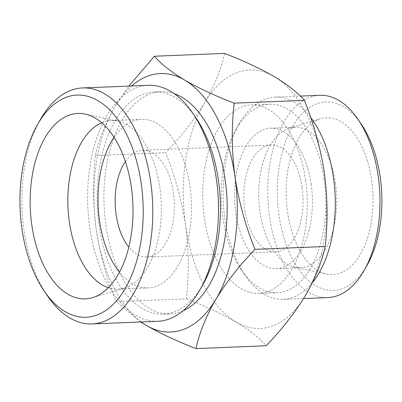 <?xml version="1.0" encoding="UTF-8"?>
<svg xmlns="http://www.w3.org/2000/svg" width="402" height="402" viewBox="0 0 402 402"><rect width="100%" height="100%" fill="white"/><g stroke="black" fill="none" stroke-linecap="round" stroke-linejoin="round"><path stroke-width="0.3" stroke-dasharray="2.01 1.51" d="M186.372 298.827C205.543 306.244 222.05 313.937 235.889 321.907A129.333 71.571 87.7 0 1 185.588 225.356C188.855 250.345 189.116 274.837 186.372 298.827L116.178 301.646C106.671 278.144 99.997 253.908 96.163 228.949C92.892 203.96 92.631 179.473 95.374 155.479C98.867 139.524 105.495 123.112 115.258 106.249L128.881 86.088M224.572 53.421C221.075 69.38 214.447 85.787 204.683 102.656C194.372 119.575 181.332 136.243 165.569 152.659C175.081 176.166 181.749 200.397 185.588 225.356A129.333 71.571 87.7 0 1 204.683 102.656A129.333 71.571 87.7 0 1 274.089 76.501A129.333 71.571 87.7 0 1 324.389 173.051A129.333 71.571 87.7 0 1 305.289 295.751A129.333 71.571 87.7 0 1 235.889 321.907C249.23 329.916 259.325 337.866 266.179 345.76M140.72 321.977L116.178 301.646M141.137 321.957A129.333 71.571 87.7 0 1 96.163 228.949A129.333 71.571 87.7 0 1 115.258 106.249A129.333 71.571 87.7 0 1 131.655 85.978M101.696 122.756A84.345 46.677 87.7 0 1 111.218 120.565A84.345 46.677 87.7 0 1 117.841 121.143A84.345 46.677 87.7 0 1 159.865 187.784A84.345 46.677 87.7 0 1 124.545 288.013A84.345 46.677 87.7 0 1 117.992 289.123A84.345 46.677 87.7 0 1 108.324 287.706M114.073 137.318A84.345 46.677 87.7 0 1 141.373 119.354A84.345 46.677 87.7 0 1 190.02 186.573A84.345 46.677 87.7 0 1 148.142 287.912A84.345 46.677 87.7 0 1 119.494 272.194M125.374 161.559A53.421 29.562 87.7 0 1 142.615 150.258A53.421 29.562 87.7 0 1 173.423 192.829A53.421 29.562 87.7 0 1 146.901 257.009A53.421 29.562 87.7 0 1 128.811 247.124M302.118 187.659A53.421 29.562 87.7 0 1 275.596 251.838A53.421 29.562 87.7 0 1 243.913 199.648A53.421 29.562 87.7 0 1 271.31 145.087A53.421 29.562 87.7 0 1 302.118 187.659M311.173 184.247A70.29 38.899 87.7 0 1 276.274 268.692A70.29 38.899 87.7 0 1 234.587 200.025A70.29 38.899 87.7 0 1 270.631 128.228A70.29 38.899 87.7 0 1 311.173 184.247M335.404 183.277A70.29 38.899 87.7 0 1 300.51 267.722A70.29 38.899 87.7 0 1 294.993 267.24A70.29 38.899 87.7 0 1 258.823 199.05A70.29 38.899 87.7 0 1 289.405 128.183A70.29 38.899 87.7 0 1 294.867 127.258A70.29 38.899 87.7 0 1 335.404 183.277M371.704 180.342A78.44 43.411 87.7 0 1 326.605 274.043A78.44 43.411 87.7 0 1 286.239 197.95A78.44 43.411 87.7 0 1 320.369 118.856A78.44 43.411 87.7 0 1 371.704 180.342M367.091 265.245A94.314 52.195 87.7 0 1 294.646 263.039A94.314 52.195 87.7 0 1 289.395 132.394A94.314 52.195 87.7 0 1 361.433 124.379M327.931 297.57A101.214 56.014 87.7 0 1 267.903 198.683A101.214 56.014 87.7 0 1 319.806 95.304M312.289 282.822A101.214 56.014 87.7 0 1 283.259 299.364A101.214 56.014 87.7 0 1 245.049 275.31A101.214 56.014 87.7 0 1 238.974 124.138A101.214 56.014 87.7 0 1 275.134 97.098A101.214 56.014 87.7 0 1 310.645 117.404M324.062 179.387A94.314 52.195 87.7 0 1 277.239 292.701A94.314 52.195 87.7 0 1 241.632 270.29A94.314 52.195 87.7 0 1 235.974 129.419A94.314 52.195 87.7 0 1 269.667 104.224A94.314 52.195 87.7 0 1 324.062 179.387M305.6 180.131A94.314 52.195 87.7 0 1 258.772 293.445A94.314 52.195 87.7 0 1 202.834 201.296A94.314 52.195 87.7 0 1 251.2 104.962A94.314 52.195 87.7 0 1 305.6 180.131M183.005 310.821A111.188 61.531 87.7 0 1 170.026 313.892A111.188 61.531 87.7 0 1 104.083 205.266A111.188 61.531 87.7 0 1 161.101 91.701A111.188 61.531 87.7 0 1 174.282 93.716M202.98 284.46A111.188 61.531 87.7 0 1 163.262 314.163A111.188 61.531 87.7 0 1 97.319 205.538A111.188 61.531 87.7 0 1 154.333 91.973A111.188 61.531 87.7 0 1 196.307 118.394M157.795 321.288A118.087 65.345 87.7 0 1 87.762 205.919A118.087 65.345 87.7 0 1 148.313 85.309M47.481 295.867A118.087 65.345 87.7 0 1 40.396 119.5M95.374 155.479L165.569 152.659M117.841 121.143L85.139 114.103M124.545 288.013L92.51 297.656M117.992 289.123L148.142 287.912M111.218 120.565L141.373 119.354M146.901 257.009L275.596 251.838M142.615 150.258L271.31 145.087M276.274 268.692L300.51 267.722M270.631 128.228L294.867 127.258M294.993 267.24L326.605 274.043M289.405 128.183L320.369 118.856M283.259 299.364L303.595 298.55M275.134 97.098L300.269 96.088M241.632 270.29L245.049 275.31M235.974 129.419L238.974 124.138M258.772 293.445L277.239 292.701M251.2 104.962L269.667 104.224M163.262 314.163L170.026 313.892M154.333 91.973L161.101 91.701"/><path stroke-width="0.6" d="M195.98 348.579L266.179 345.76C281.948 329.308 294.988 312.64 305.289 295.751C315.083 278.852 321.716 262.441 325.178 246.521C327.921 222.522 327.66 198.03 324.389 173.051C320.55 148.082 313.877 123.851 304.374 100.354C297.485 92.445 287.39 84.49 274.089 76.501C260.23 68.516 243.723 60.823 224.572 53.421L154.373 56.24C161.262 64.149 171.363 72.099 184.664 80.093C198.518 88.078 215.025 95.771 234.175 103.173C231.431 127.173 231.693 151.66 234.964 176.644C238.803 201.608 245.476 225.844 254.979 249.34C239.205 265.792 226.17 282.46 215.864 299.344C206.07 316.248 199.442 332.655 195.98 348.579C176.81 341.162 160.308 333.469 146.464 325.499L140.72 321.977M131.655 85.978A129.333 71.571 87.7 0 1 184.664 80.093A129.333 71.571 87.7 0 1 234.964 176.644A129.333 71.571 87.7 0 1 215.864 299.344A129.333 71.571 87.7 0 1 146.464 325.499A129.333 71.571 87.7 0 1 141.137 321.957M128.881 86.088L154.373 56.24M131.369 187.407A92.782 51.345 87.7 0 1 92.51 297.656A92.782 51.345 87.7 0 1 30.276 208.231A92.782 51.345 87.7 0 1 85.139 114.103A92.782 51.345 87.7 0 1 131.369 187.407M141.243 183.684A111.188 61.531 87.7 0 1 115.63 301.766A111.188 61.531 87.7 0 1 44.069 290.842A111.188 61.531 87.7 0 1 37.396 124.781A111.188 61.531 87.7 0 1 97.354 100.314A111.188 61.531 87.7 0 1 141.243 183.684M108.324 287.706A84.345 46.677 87.7 0 1 67.968 206.718A84.345 46.677 87.7 0 1 101.696 122.756M119.494 272.194A84.345 46.677 87.7 0 1 114.073 137.318M128.811 247.124A53.421 29.562 87.7 0 1 125.374 161.559M300.269 96.088L319.806 95.304A101.214 56.014 87.7 0 1 358.016 119.359L361.433 124.379A94.314 52.195 87.7 0 1 380.222 177.131A94.314 52.195 87.7 0 1 367.091 265.245L364.091 270.526A101.214 56.014 87.7 0 1 327.931 297.57L303.595 298.55M358.016 119.359A101.214 56.014 87.7 0 1 378.181 175.97A101.214 56.014 87.7 0 1 364.091 270.526M310.645 117.404A101.214 56.014 87.7 0 1 333.509 177.764A101.214 56.014 87.7 0 1 312.289 282.822M174.282 93.716A111.188 61.531 87.7 0 1 225.226 180.312A111.188 61.531 87.7 0 1 183.005 310.821M37.396 124.781L40.396 119.5A118.087 65.345 87.7 0 1 82.581 87.948L148.313 85.309A118.087 65.345 87.7 0 1 192.895 113.374L196.307 118.394A111.188 61.531 87.7 0 1 218.462 180.583A111.188 61.531 87.7 0 1 202.98 284.46L199.98 289.741A118.087 65.345 87.7 0 1 157.795 321.288L92.063 323.932A118.087 65.345 87.7 0 1 47.481 295.867L44.069 290.842M192.895 113.374A118.087 65.345 87.7 0 1 216.422 179.418A118.087 65.345 87.7 0 1 199.98 289.741M82.581 87.948A118.087 65.345 87.7 0 1 150.69 182.061A118.087 65.345 87.7 0 1 92.063 323.932M234.175 103.173L304.374 100.354M254.979 249.34L325.178 246.521"/></g></svg>
